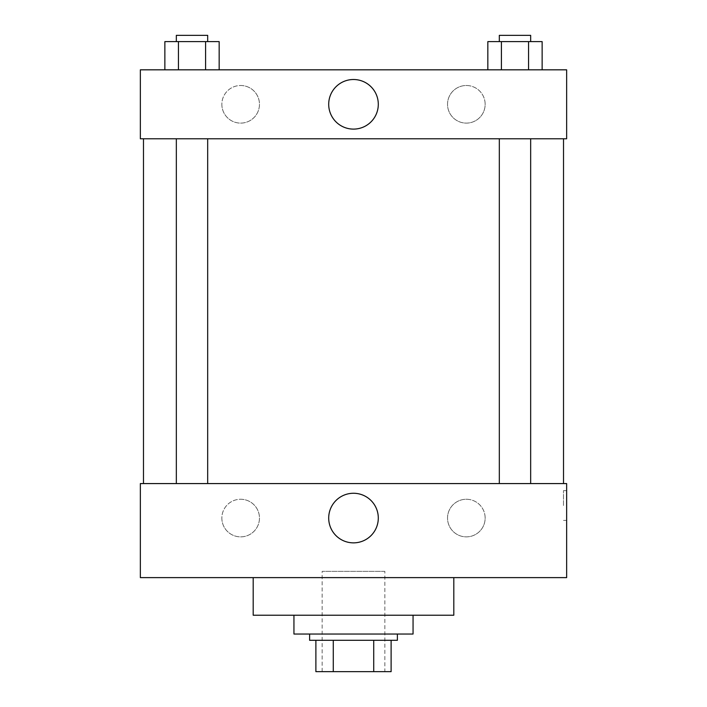 <?xml version="1.0" encoding="UTF-8"?>
<svg xmlns="http://www.w3.org/2000/svg" width="707" height="707" viewBox="0 0 707 707"><rect width="100%" height="100%" fill="white"/><g stroke="black" fill="none" stroke-linecap="round" stroke-linejoin="round"><path stroke-width="0.53" stroke-dasharray="3.54 2.65" d="M384.847 571.344L322.153 571.344L384.847 571.344L384.847 671.65L322.153 671.65L384.847 671.65M333.28 671.65L315.888 671.65L315.888 640.303L333.28 640.303L333.28 671.65L391.112 671.65M373.72 640.303L333.28 640.303L373.72 640.303L373.72 671.65M333.28 640.303L315.888 640.303M309.613 640.303L397.387 640.303M353.5 634.038L309.613 634.038L353.5 634.038M413.056 634.038L293.944 634.038M413.056 615.231L293.944 615.231L413.056 615.231M453.806 577.619L453.806 615.231L253.194 615.231L253.194 577.619L453.806 577.619L253.194 577.619M566.643 577.619L140.357 577.619L140.357 483.579L566.643 483.579L566.643 577.619L140.357 577.619M514.988 483.579L530.665 483.579L514.988 483.579M207.681 483.579L176.335 483.579L207.681 483.579L176.335 483.579L207.681 483.579L207.681 138.784L176.335 138.784L207.681 138.784M563.514 483.579L143.486 483.579L563.514 483.579M221.848 518.063A18.806 18.806 0 0 0 240.663 536.869A18.806 18.806 0 0 0 259.469 518.063A18.806 18.806 0 0 0 240.663 499.257A18.806 18.806 0 0 0 221.848 518.063M485.152 518.063A18.806 18.806 0 0 0 466.337 499.257A18.806 18.806 0 0 0 447.531 518.063A18.806 18.806 0 0 0 466.337 536.869A18.806 18.806 0 0 0 485.152 518.063M240.663 499.257A18.806 18.806 0 0 1 256.941 527.466A18.806 18.806 0 0 1 224.375 527.466A18.806 18.806 0 0 1 240.663 499.257M466.337 499.257A18.806 18.806 0 0 1 482.625 527.466A18.806 18.806 0 0 1 450.059 527.466A18.806 18.806 0 0 1 466.337 499.257M140.357 505.523L140.357 520.414L140.357 505.523M566.643 505.523L566.643 520.414L566.643 505.523M328.702 518.063A24.798 24.798 0 0 0 365.899 539.538A24.798 24.798 0 0 0 365.899 496.588A24.798 24.798 0 0 0 328.702 518.063M563.488 505.523L563.488 490.631L563.488 505.523M563.514 138.784L143.486 138.784L563.514 138.784M514.988 138.784L530.665 138.784L514.988 138.784M566.643 138.784L140.357 138.784L140.357 69.825L566.643 69.825L566.643 138.784M221.848 104.309A18.806 18.806 0 0 0 240.663 123.115A18.806 18.806 0 0 0 259.469 104.309A18.806 18.806 0 0 0 240.663 85.503A18.806 18.806 0 0 0 221.848 104.309M485.152 104.309A18.806 18.806 0 0 0 466.337 85.503A18.806 18.806 0 0 0 447.531 104.309A18.806 18.806 0 0 0 466.337 123.115A18.806 18.806 0 0 0 485.152 104.309M487.839 69.825L542.136 69.825L487.839 69.825L542.136 69.825L487.839 69.825L542.136 69.825L487.839 69.825L487.839 41.616L542.136 41.616L528.562 41.616L528.562 69.825L528.562 41.616L501.413 41.616L501.413 69.825L501.413 41.616L487.839 41.616L542.136 41.616L542.136 69.825M164.864 69.825L219.161 69.825L164.864 69.825L219.161 69.825L164.864 69.825L164.864 41.616L219.161 41.616L205.587 41.616L205.587 69.825L205.587 41.616L178.438 41.616L178.438 69.825L178.438 41.616L164.864 41.616L219.161 41.616L219.161 69.825M240.663 85.503A18.806 18.806 0 0 1 256.941 113.712A18.806 18.806 0 0 1 224.375 113.712A18.806 18.806 0 0 1 240.663 85.503M466.337 85.503A18.806 18.806 0 0 1 482.625 113.712A18.806 18.806 0 0 1 450.059 113.712A18.806 18.806 0 0 1 466.337 85.503M140.357 131.732L140.357 101.958L140.357 131.732M566.643 101.958L566.643 131.732L566.643 101.958M378.298 104.309A24.798 24.798 0 0 0 341.101 82.834A24.798 24.798 0 0 0 341.101 125.784A24.798 24.798 0 0 0 378.298 104.309M530.665 41.616L499.319 41.616L530.665 41.616L499.319 41.616L530.665 41.616L530.665 35.35L499.319 35.35L530.665 35.35L499.319 35.35L499.319 41.616M207.681 41.616L176.335 41.616L207.681 41.616L176.335 41.616L207.681 41.616L207.681 35.35L176.335 35.35L207.681 35.35L176.335 35.35L176.335 41.616M528.562 41.616L528.562 69.825M501.413 41.616L501.413 69.825M205.587 41.616L205.587 69.825M178.438 41.616L178.438 69.825M322.153 671.65L322.153 571.344M566.643 490.631L563.488 490.631M566.643 520.414L563.488 520.414M176.335 138.784L176.335 483.579M499.319 138.784L499.319 483.579M530.665 138.784L530.665 483.579"/><path stroke-width="1.06" d="M373.72 640.303L373.72 671.65L315.888 671.65L315.888 640.303M373.72 671.65L391.112 671.65L391.112 640.303L391.112 671.65M397.387 634.038L397.387 640.303L309.613 640.303L309.613 634.038M333.28 640.303L333.28 671.65M293.944 615.231L293.944 634.038L413.056 634.038L413.056 615.231M253.194 577.619L253.194 615.231L453.806 615.231L453.806 577.619M140.357 577.619L566.643 577.619L140.357 577.619L140.357 483.579L566.643 483.579L566.643 577.619M328.702 518.063A24.798 24.798 0 0 1 365.899 496.588A24.798 24.798 0 0 1 365.899 539.538A24.798 24.798 0 0 1 328.702 518.063M563.514 138.784L563.514 483.579M566.643 138.784L140.357 138.784L140.357 69.825L566.643 69.825L566.643 138.784M378.298 104.309A24.798 24.798 0 0 1 341.101 125.784A24.798 24.798 0 0 1 341.101 82.834A24.798 24.798 0 0 1 378.298 104.309M542.136 69.825L542.136 41.616L487.839 41.616L487.839 69.825M528.562 41.616L528.562 69.825M501.413 41.616L501.413 69.825M499.319 41.616L499.319 35.35L530.665 35.35L530.665 41.616M219.161 69.825L219.161 41.616L164.864 41.616L164.864 69.825M205.587 41.616L205.587 69.825M178.438 41.616L178.438 69.825M176.335 41.616L176.335 35.35L207.681 35.35L207.681 41.616M143.486 138.784L143.486 483.579M530.665 483.579L530.665 138.784M499.319 483.579L499.319 138.784M176.335 138.784L176.335 483.579M207.681 138.784L207.681 483.579"/></g></svg>
